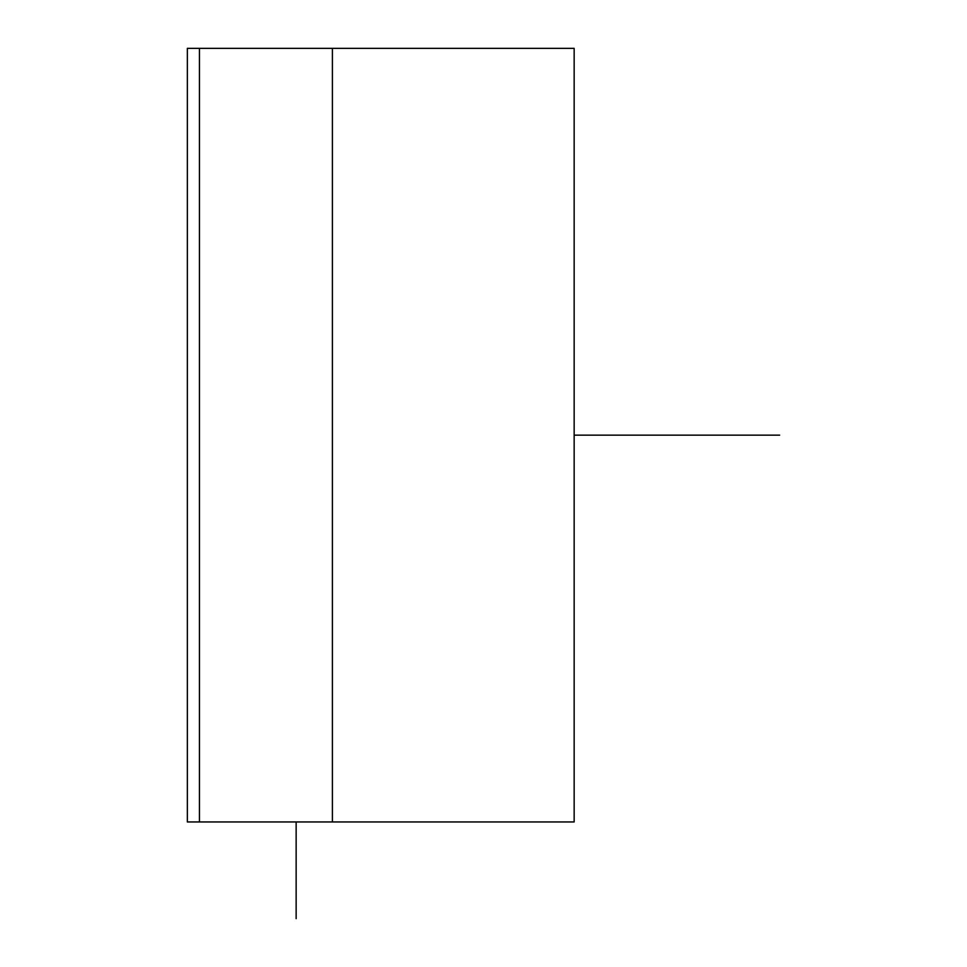 <?xml version="1.0" encoding="UTF-8"?>
<svg xmlns="http://www.w3.org/2000/svg" width="967" height="967" viewBox="0 0 967 967"><rect width="100%" height="100%" fill="white"/><g stroke="black" fill="none" stroke-linecap="round" stroke-linejoin="round"><path stroke-width="1.45" d="M187.356 821.95L574.156 821.95L332.406 821.95L332.406 48.35L332.406 821.95L187.356 821.95L187.356 48.35L574.156 48.35L574.156 821.95L574.156 48.35L187.356 48.35L187.356 821.95M199.444 821.95L199.444 48.35L199.444 821.95M296.144 821.95L296.144 918.65M574.156 435.15L779.644 435.15"/></g></svg>
